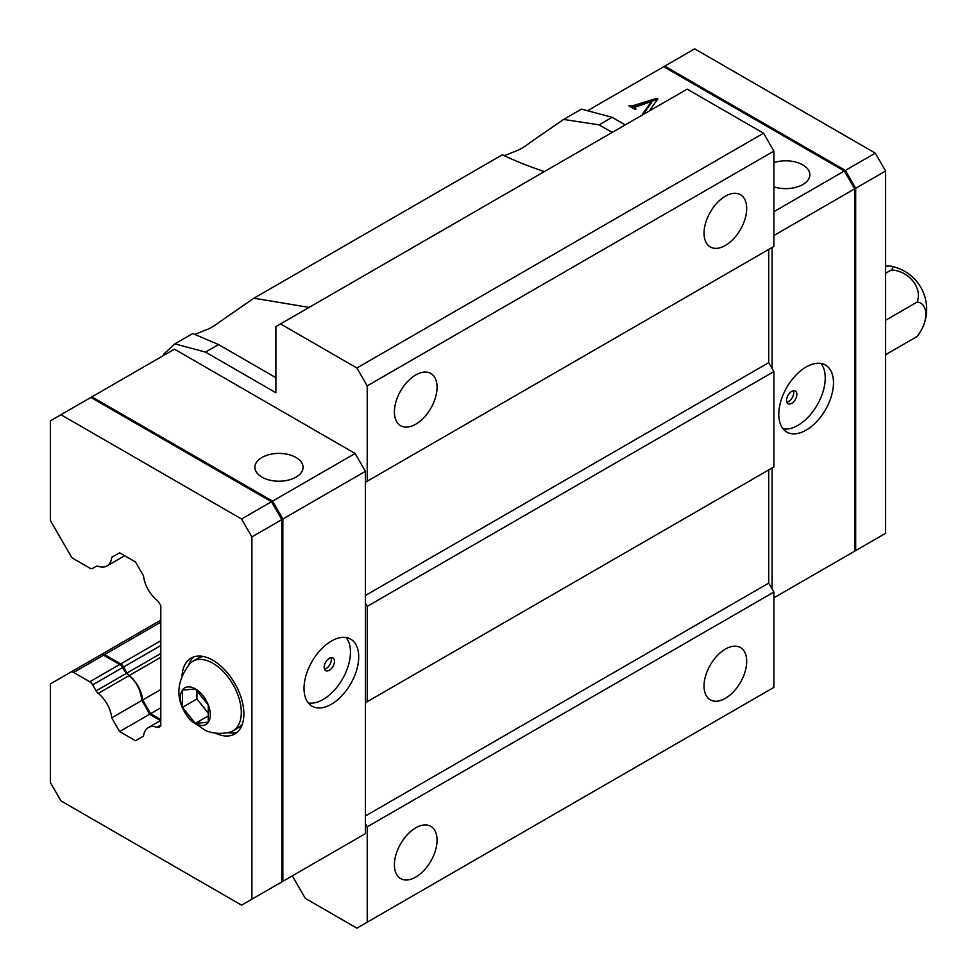 <?xml version="1.0" encoding="UTF-8"?>
<svg xmlns="http://www.w3.org/2000/svg" width="977" height="977" viewBox="0 0 977 977"><rect width="100%" height="100%" fill="white"/><g stroke="black" fill="none" stroke-linecap="round" stroke-linejoin="round"><path stroke-width="1.47" d="M587.519 110.719L694.671 48.85L875.294 153.133L885.614 171.012L885.614 533.32L845.361 556.548M854.472 188.573L855.681 188.292L855.681 550.601L854.655 550.344M664.433 67.144L664.739 66.131L845.361 170.413L844.507 171.317M875.294 153.133L845.361 170.413L855.681 188.292L885.614 171.012M663.713 66.729L844.336 171.012L854.655 188.879L854.655 551.187L773.882 597.826M772.086 588.96L772.086 467.959M772.086 368.476L772.086 247.486M773.882 235.518L854.655 188.879M833.491 382.764A38.677 22.337 120 0 0 825.48 365.056A38.677 22.337 120 0 0 795.669 375.424A38.677 22.337 120 0 0 778.791 414.346A38.677 22.337 120 0 0 786.803 432.054A38.677 22.337 120 0 0 816.613 421.685A38.677 22.337 120 0 0 833.491 382.764M773.882 211.679L844.336 171.012M643.562 114.309L642.646 113.784L651.598 101.449L634.574 107.372L636.003 109.058L635.026 109.387L628.773 105.772L632.046 105.98L657.057 98.262L657.887 98.75L649.278 111.012M773.882 186.827A24.083 13.91 0 0 0 809.835 174.724A24.083 13.91 0 0 0 773.882 162.622M820.912 363.444A38.677 22.337 -60 0 1 825.235 378.001A38.677 22.337 -60 0 1 811.008 413.93A38.677 22.337 -60 0 1 783.114 428.891M643.245 114.126L651.598 102.634L651.598 101.449M634.574 107.372L635.209 109.326M629.75 105.455L629.75 106.334M630.641 106.847L632.046 107.177L657.301 99.593M632.046 105.98L632.046 107.177M642.243 103.086L642.243 104.27M657.057 98.262L657.057 99.459M796.853 394.378A7.303 4.213 120 0 0 795.339 391.044A7.303 4.213 120 0 0 789.721 392.998A7.303 4.213 120 0 0 786.534 400.338A7.303 4.213 120 0 0 788.048 403.684A7.303 4.213 120 0 0 793.666 401.73A7.303 4.213 120 0 0 796.853 394.378M793.446 390.751A7.303 4.213 -60 0 1 793.751 392.595A7.303 4.213 -60 0 1 786.839 402.194M625.256 124.885L612.152 117.313L581.486 109.106L563.57 119.438L599.109 124.848L612.213 132.408M367.218 481.221L367.218 385.878L356.898 367.999L280.521 323.912L687.185 89.127L763.562 133.226L773.882 151.105L773.882 246.448L365.422 482.259L768.716 249.428L768.716 362.65L773.882 371.578L773.882 466.933L365.422 702.744L768.716 469.913L768.716 583.122L773.882 592.062L773.882 687.405L356.898 928.15L305.3 898.351L292.306 875.856M365.422 823.733L367.218 826.847L367.218 922.19M365.422 603.249L367.218 606.363L367.218 701.706M280.521 323.912L275.88 326.587L275.88 392.73L205.5 352.099L174.822 343.88L192.738 333.536L218.53 344.576L205.5 352.099M163.892 355.298L163.892 354.016L174.822 343.88M309.098 307.413L253.935 298.205L220.033 321.616A54.736 31.606 -60 0 1 204.779 330.421L194.606 334.439M563.57 119.438L529.668 142.837A54.736 31.606 -60 0 1 514.415 151.655L504.242 155.673M365.422 815.966L768.716 583.122M367.218 826.847L773.882 592.062M365.422 595.481L768.716 362.65M367.218 606.363L773.882 371.578M275.88 377.684L218.53 344.576M253.935 298.205L502.373 154.769C513.987 160.436 527.971 166.053 544.336 171.598M725.374 698.335A30.165 17.415 -60 0 1 710.279 699.837A30.165 17.415 -60 0 1 705.663 675.657A30.165 17.415 -60 0 1 725.374 649.07A30.165 17.415 -60 0 1 740.456 647.58A30.165 17.415 -60 0 1 745.072 671.749A30.165 17.415 -60 0 1 725.374 698.335M415.726 877.102A30.165 17.415 -60 0 1 400.643 878.604A30.165 17.415 -60 0 1 396.027 854.423A30.165 17.415 -60 0 1 415.726 827.837A30.165 17.415 -60 0 1 430.82 826.347A30.165 17.415 -60 0 1 435.437 850.515A30.165 17.415 -60 0 1 415.726 877.102M367.218 385.878L773.882 151.105M725.374 245.459A30.165 17.415 -60 0 1 710.279 246.949A30.165 17.415 -60 0 1 705.663 222.768A30.165 17.415 -60 0 1 725.374 196.182A30.165 17.415 -60 0 1 740.456 194.692A30.165 17.415 -60 0 1 745.072 218.872A30.165 17.415 -60 0 1 725.374 245.459M415.726 424.226A30.165 17.415 -60 0 1 400.643 425.716A30.165 17.415 -60 0 1 396.027 401.535A30.165 17.415 -60 0 1 415.726 374.948A30.165 17.415 -60 0 1 430.82 373.458A30.165 17.415 -60 0 1 435.437 397.639A30.165 17.415 -60 0 1 415.726 424.226M356.898 367.999L763.562 133.226M599.109 124.848L612.152 117.313M160.802 689.506L142.666 699.972A23.643 13.654 -120 0 0 129.22 675.522A5.838 3.371 60 0 1 127.083 672.982L123.627 666.986A5.838 3.371 60 0 0 120.708 663.896L160.802 640.753M282.854 881.315L365.422 833.637L365.422 471.341L355.103 453.462L174.48 349.18L91.911 396.845L272.534 501.128L282.854 519.007L282.854 881.315L272.534 887.275M125.117 671.272L129.208 675.534C136.707 682.239 140.883 690.568 141.726 700.521L141.738 699.605A22.19 12.811 60 0 0 128.097 674.68A7.303 4.213 -120 0 1 125.117 671.272L122.894 667.401A4.384 2.528 60 0 0 120.708 665.093L103.55 655.188A5.838 3.371 -120 0 0 100.631 654.895L101.657 654.309A5.838 3.371 60 0 1 104.576 654.59L120.708 663.896M141.726 700.521L111.708 717.851A23.643 13.654 -120 0 0 98.262 693.401A5.838 3.371 60 0 1 96.125 690.849L92.656 684.865A5.838 3.371 -120 0 0 89.737 681.775L73.617 672.469A5.838 3.371 -120 0 0 70.698 672.176L50.364 683.924L50.364 782.528L60.953 800.871L241.575 905.154L281.828 881.913L281.828 519.605L271.508 501.726L90.885 397.444L91.911 396.845M142.666 699.972L150.592 713.686L160.802 719.585M365.422 471.341L282.854 519.007M358.718 656.874A38.677 22.337 120 0 0 350.706 639.166A38.677 22.337 120 0 0 320.896 649.534A38.677 22.337 120 0 0 304.018 688.455A38.677 22.337 120 0 0 312.029 706.163A38.677 22.337 120 0 0 341.828 695.795A38.677 22.337 120 0 0 358.718 656.874M355.103 453.462L272.534 501.128M261.946 477.142A24.083 13.91 0 0 0 288.191 480.159A24.083 13.91 0 0 0 303.065 467.311A24.083 13.91 0 0 0 296.007 457.48A24.083 13.91 0 0 0 269.762 454.464A24.083 13.91 0 0 0 254.887 467.311A24.083 13.91 0 0 0 261.946 477.142M160.802 707.8L150.592 713.686M101.657 654.309L160.802 620.163L101.657 654.309M346.127 637.554A38.677 22.337 -60 0 1 350.462 652.111A38.677 22.337 -60 0 1 336.222 688.04A38.677 22.337 -60 0 1 308.341 703M334.464 661.344A7.303 4.213 120 0 0 332.949 657.997A7.303 4.213 120 0 0 327.332 659.951A7.303 4.213 120 0 0 324.144 667.303A7.303 4.213 120 0 0 325.646 670.637A7.303 4.213 120 0 0 331.276 668.683A7.303 4.213 120 0 0 334.464 661.344M331.056 657.704A7.303 4.213 -60 0 1 331.362 659.548A7.303 4.213 -60 0 1 324.449 669.147M119.621 552.799L111.708 557.366L119.621 552.799L135.498 561.958L143.546 575.905A23.643 13.654 -120 0 0 156.87 600.11A5.838 3.371 60 0 1 158.982 602.638L160.802 605.777L160.802 726.131L158.982 727.181A5.838 3.371 60 0 1 156.87 727.267A23.643 13.654 -120 0 0 148.309 727.609A23.643 13.654 -120 0 0 143.546 736.084L135.498 740.737L119.621 731.565L111.708 717.851M90.885 397.444L50.364 420.843L50.364 520.46L70.698 555.693A5.838 3.371 -120 0 0 73.617 558.771L89.737 568.077A5.838 3.371 -120 0 0 92.656 568.37L96.125 566.367A5.838 3.371 60 0 1 98.262 566.294A23.643 13.654 -120 0 0 106.92 565.988A23.643 13.654 -120 0 0 111.708 557.366M241.575 519.007L271.508 501.726L281.828 519.605L251.895 536.886L241.575 519.007L60.953 414.724M141.75 700.069L150.165 714.639M160.472 720.586L149.554 714.285L141.738 699.605M124.824 671.443L122.589 667.584A5.838 3.371 -120 0 0 119.67 664.494L89.737 681.775M188.659 664.934A43.794 25.28 60 0 1 193.764 656.898M237.24 732.213A43.794 25.28 60 0 1 227.739 732.616M149.554 714.285L119.621 731.565M70.698 672.176L100.631 654.895L70.698 672.176M251.895 899.194L251.895 536.886M92.656 568.37L96.125 566.367L92.656 568.37M182.052 675.449A43.794 25.28 60 0 1 191.028 658.119A43.794 25.28 60 0 1 212.925 660.293A43.794 25.28 60 0 1 241.527 698.885A43.794 25.28 60 0 1 234.81 733.971A43.794 25.28 60 0 1 215.319 733.08M885.614 266.294A24.205 5.117 158.8 0 1 890.694 266.171A24.205 5.117 158.8 0 1 891.293 269.982A24.205 19.088 -144.9 0 1 912.884 281.022A24.205 19.088 -144.9 0 1 917.098 302.088A24.205 13.971 -60 0 1 925.793 314.264A24.205 13.971 -60 0 1 917.098 336.491L885.614 354.663M917.098 302.088L885.614 320.261M917.098 336.491A24.205 5.117 -21.2 0 0 917.708 335.783A43.794 43.794 0 0 0 890.694 266.171M891.293 269.982L885.614 273.267M182.467 707.324L182.467 690.128L195.376 688.98L208.272 705.028L208.272 722.223L195.376 723.383L182.467 707.324L196.927 698.982L196.927 690.898M195.376 723.383L208.272 715.933M208.272 713.112L196.927 698.982M232.99 730.808A40.142 23.179 -120 0 0 235.433 689.09A40.142 23.179 -120 0 0 198.722 659.475A40.142 23.179 -120 0 0 192.848 661.282A40.142 23.179 -120 0 0 189.77 663.713C174.968 683.216 175.262 702.17 190.649 720.574L206.11 730.833C213.682 733.629 221.437 734.106 229.351 732.261A40.142 23.179 -120 0 0 232.99 730.808L238.156 727.828A40.142 23.179 -120 0 0 242.394 724.006M203.436 656.532A40.142 23.179 -120 0 0 198.013 658.303L192.848 661.282M187.889 686.892A21.164 12.225 -120 0 0 182.418 707.336A21.164 12.225 -120 0 0 202.862 725.459A21.164 12.225 -120 0 0 208.333 705.015A21.164 12.225 -120 0 0 187.889 686.892M160.802 657.289L98.262 693.401M160.802 653.515L127.083 672.982M160.802 645.516L123.627 666.986M160.802 622.141L104.576 654.59M126.399 673.373L96.125 690.849M160.802 724.995L156.87 727.267M122.894 667.401L92.656 684.865M103.55 655.188L73.617 672.469M160.802 720.403L148.309 727.609M124.702 555.73L106.92 565.988M120.708 665.093L119.67 664.494"/></g></svg>

